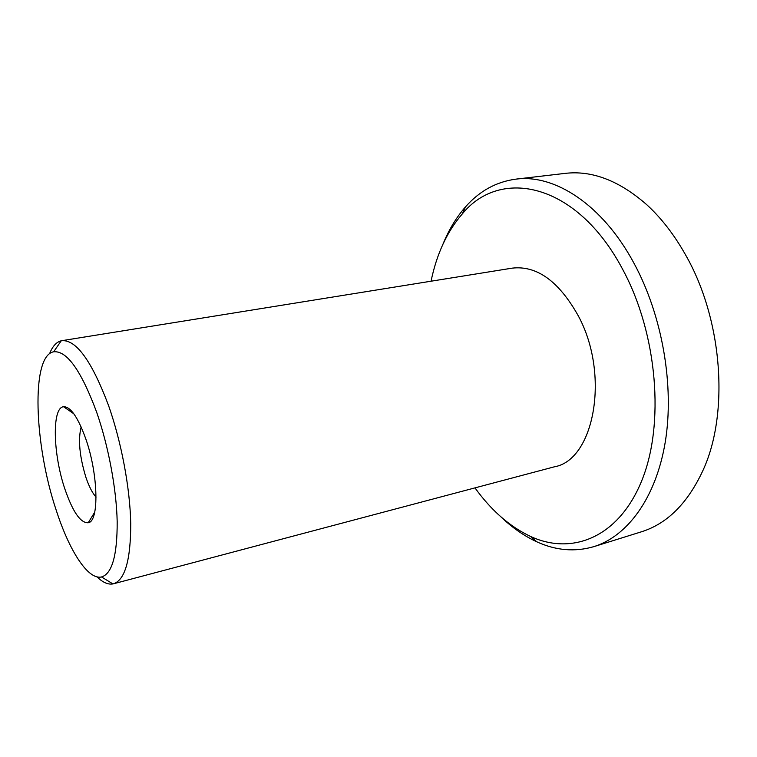 <?xml version="1.0" encoding="UTF-8"?>
<svg xmlns="http://www.w3.org/2000/svg" width="757" height="757" viewBox="0 0 757 757"><rect width="100%" height="100%" fill="white"/><g stroke="black" fill="none" stroke-linecap="round" stroke-linejoin="round"><path stroke-width="1.14" d="M64.941 489.192C53.009 454.399 51.713 407.597 63.56 406.727C70.562 406.556 77.952 417.23 85.74 438.738C98.353 474.279 99.299 521.62 88.228 522.746C80.573 523.163 72.814 511.978 64.941 489.192M81.141 426.948C77.943 439.789 79.57 456.689 86.014 477.639C89.089 486.637 92.439 493.129 96.063 497.122M56.236 510.284C69.294 550.812 88.011 580.155 101.533 576.948C112.064 573.778 117.288 555.354 117.184 521.687C116.474 488.994 108.469 446.128 96.669 412.234C81.207 370.608 66.871 350.472 53.662 351.797C30.772 355.639 34.103 444.69 56.236 510.284M49.565 353.718C52.507 346.309 56.406 342.003 61.241 340.792L61.875 340.669C76.334 339.638 91.89 361.259 108.563 405.553C121.394 441.956 130.043 488.095 130.734 523.428C130.753 559.783 125.028 579.9 113.569 583.77L112.935 583.921C108.024 584.783 102.725 582.436 97.019 576.862M593.867 546.639L641.264 531.849C667.182 523.797 687.801 503.225 703.111 470.106C729.37 413.029 722.632 319.492 685.605 254.958C674.25 234.755 661.268 217.978 646.658 204.627C619.198 180.611 591.993 170.202 565.044 173.391L515.735 179.163C554.474 173.845 602.61 204.466 634.205 263.654C662.441 315.934 674.506 386.07 665.242 442.145C655.884 498.267 627.279 536.306 593.867 546.639C574.885 552.165 555.827 550.538 536.694 541.757C524.09 535.937 512.177 527.638 500.935 516.87M474.989 487.887C491.255 510.473 509.811 526.683 530.666 536.505C571.819 555.487 618.28 537.915 641.529 481.244C664.883 424.895 657.615 334.102 622.841 269.681C576.891 182.352 500.169 167.013 462.12 214.136C447.065 231.595 436.704 253.955 431.045 281.207M61.875 340.669L512.215 268.139C536.827 265.319 558.855 281.216 578.282 315.83C610.274 374.81 594.16 460.048 554.455 466.795L113.569 583.77M442.959 244.17C448.835 229.759 456.348 217.335 465.498 206.888C479.389 191.086 496.138 181.841 515.735 179.163M73.817 413.776L63.56 406.727M101.533 576.948L112.935 583.921M530.666 536.505L536.694 541.757M462.12 214.136L465.498 206.888M53.662 351.797L61.241 340.792M94.729 512.139L88.228 522.746"/></g></svg>
